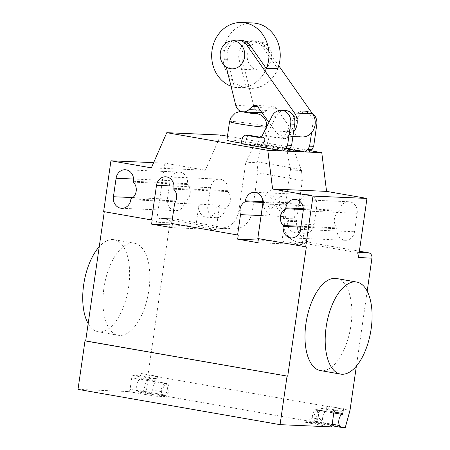 <?xml version="1.0" encoding="UTF-8"?>
<svg xmlns="http://www.w3.org/2000/svg" width="450" height="450" viewBox="0 0 450 450"><rect width="100%" height="100%" fill="white"/><g stroke="black" fill="none" stroke-linecap="round" stroke-linejoin="round"><path stroke-width="0.34" stroke-dasharray="2.25 1.69" d="M271.564 58.129A14.018 12.285 92.5 0 1 258.829 70.014A14.018 12.285 92.5 0 1 247.314 53.893A14.018 12.285 92.5 0 1 260.049 42.008A14.018 12.285 92.5 0 1 271.564 58.129M289.266 149.209L263.014 144.624L264.724 137.993L267.328 136.097L281.121 138.51L284.164 136.822L294.058 117.129A11.503 10.08 92.5 0 1 303.294 111.268A11.503 10.08 92.5 0 1 312.66 124.999L311.546 132.733M311.929 112.944A11.503 10.08 -87.5 0 0 307.339 111.442A11.503 10.08 -87.5 0 0 298.103 117.309L288.208 137.002L285.165 138.684L271.373 136.277L268.774 138.172L267.058 144.799L263.014 144.624M267.058 144.799L308.959 152.117M268.774 138.172L264.724 137.993M271.373 136.277L267.328 136.097M285.165 138.684L281.121 138.51M288.208 137.002L284.164 136.822M315.039 125.106L312.66 124.999M249.339 135.315L246.735 137.211L245.025 143.837L240.975 143.662M245.025 143.837L286.92 151.155M246.735 137.211L242.691 137.031M285.306 110.481A11.503 10.08 -87.5 0 0 276.064 116.347L266.175 136.041L263.126 137.722L259.082 137.548M263.126 137.722L259.808 137.143M266.175 136.041L262.125 135.861M231.041 86.231A32.704 28.659 -87.5 0 0 238.899 87.851A32.704 28.659 -87.5 0 0 266.428 68.349M277.673 68.839A32.704 28.659 92.5 0 1 250.144 88.341A32.704 28.659 92.5 0 1 223.284 50.726A32.704 28.659 92.5 0 1 252.996 22.989M277.898 68.85A32.704 28.659 92.5 0 1 250.369 88.352A32.704 28.659 92.5 0 1 246.111 87.795L239.209 59.878A14.918 13.072 92.5 0 1 252.444 40.77A14.918 13.072 92.5 0 1 262.035 46.266L277.751 68.636M240.75 40.264A14.918 13.072 -87.5 0 0 227.514 59.366L234.416 87.289A32.704 28.659 -87.5 0 0 238.674 87.84A32.704 28.659 -87.5 0 0 266.203 68.338M234.416 87.289L246.111 87.795M278.747 65.711L265.185 46.406A14.918 13.072 -87.5 0 0 255.594 40.911A14.918 13.072 -87.5 0 0 242.353 60.013L253.772 106.183L235.783 105.401M226.294 67.039L224.364 59.226A14.918 13.072 92.5 0 1 233.094 40.832M261.973 112.686A9.366 8.207 -87.5 0 0 266.906 110.43L270.253 107.291A4.607 4.033 92.5 0 1 273.043 106.189A4.607 4.033 92.5 0 1 276.289 108.349L258.3 107.561M270.253 107.291L257.738 106.746M266.906 110.43L260.145 110.138M253.772 106.183A9.366 8.207 -87.5 0 0 261.208 112.691M293.552 131.951A14.197 12.443 92.5 0 1 284.181 136.159A14.197 12.443 92.5 0 1 275.13 131.04L268.909 122.361M276.289 108.349L293.119 131.822A14.197 12.443 -87.5 0 0 302.175 136.946M88.161 323.601A46.721 22.365 99.9 0 0 98.123 331.746A46.721 22.365 99.9 0 0 128.661 286.706A46.721 22.365 99.9 0 0 114.216 239.698A46.721 22.365 99.9 0 0 99.236 246.757M103.888 288.27A46.721 22.365 -80.1 0 1 134.421 243.225A46.721 22.365 -80.1 0 1 148.866 290.233A46.721 22.365 -80.1 0 1 118.328 335.278A46.721 22.365 -80.1 0 1 103.888 288.27M336.471 278.511A46.721 22.365 -80.1 0 1 350.916 325.519A46.721 22.365 -80.1 0 1 320.394 370.564M357.165 213.294A10.046 8.803 -87.5 0 0 348.913 201.741A10.046 8.803 -87.5 0 0 339.789 210.257L339.666 211.106A10.046 8.803 -87.5 0 0 337.247 227.88L337.123 228.729A10.046 8.803 -87.5 0 0 345.375 240.283A10.046 8.803 -87.5 0 0 354.504 231.767L357.165 213.294L303.193 210.938M300.983 226.299L337.247 227.88M303.311 209.52L339.666 211.106M170.061 180.619L167.4 199.086A10.046 8.803 -87.5 0 0 175.652 210.639A10.046 8.803 -87.5 0 0 184.776 202.123L184.899 201.274A10.046 8.803 -87.5 0 0 187.318 184.5L187.436 183.651A10.046 8.803 -87.5 0 0 179.184 172.097A10.046 8.803 -87.5 0 0 170.061 180.619L133.566 179.027M133.346 182.143L187.318 184.5M130.928 198.922L184.899 201.274M220.753 135.034L205.324 170.207L164.914 163.153L153.636 162.658M205.324 170.207L151.357 167.856M169.886 222.846A4.674 4.095 92.5 0 1 174.133 218.88A4.674 4.095 92.5 0 1 174.594 218.931L173.469 218.886A4.674 4.095 -87.5 0 0 173.008 218.835A4.674 4.095 -87.5 0 0 168.767 222.795L169.886 222.846L147.954 375.081L350.004 410.366M164.914 163.153L156.398 222.255A4.674 4.095 92.5 0 1 160.639 218.295A4.674 4.095 92.5 0 1 161.106 218.346L217.676 228.223A21.026 18.422 92.5 0 0 219.757 228.448A21.026 18.422 92.5 0 0 238.86 210.623L246.043 160.751L246.639 160.841L247.208 162.292L257.051 162.726L257.884 172.822L302.332 180.585L301.506 170.488L294.283 151.374L293.034 150.176L260.707 144.529L261.259 145.603L257.051 162.726M257.884 172.822L252.349 211.208A21.026 18.422 92.5 0 1 233.246 229.039A21.026 18.422 92.5 0 1 231.171 228.814L174.594 218.931M261.259 145.603L294.283 151.374M290.149 168.435L290.621 168.519L291.656 170.055L290.025 168.429L286.965 149.906L254.632 144.264L260.707 144.529M286.965 149.906L293.034 150.176M254.632 144.264L246.639 160.841M247.208 162.292L246.167 160.757M296.803 218.976L283.309 218.385A21.026 18.422 92.5 0 0 298.502 242.342L311.991 242.927A21.026 18.422 92.5 0 1 296.803 218.976L302.332 180.585M283.309 218.385L290.621 168.519M291.656 170.055L301.506 170.488M290.025 168.429L290.498 168.514M261.101 215.544L285.491 216.607L281.964 241.104L258.249 240.069M299.256 204.047L299.374 203.203A10.046 8.803 92.5 0 1 308.503 194.681A10.046 8.803 92.5 0 1 316.755 206.235L314.089 224.708A10.046 8.803 92.5 0 1 304.965 233.224A10.046 8.803 92.5 0 1 296.713 221.67L296.837 220.826A10.046 8.803 92.5 0 1 299.256 204.047L262.896 202.461M296.837 220.826L287.843 220.433L287.719 221.282A10.046 8.803 -87.5 0 0 295.971 232.83A10.046 8.803 -87.5 0 0 305.094 224.314L314.089 224.708M285.491 216.607A10.046 8.803 -87.5 0 0 287.843 220.433M225.309 208.333L225.186 209.183A10.046 8.803 92.5 0 1 216.062 217.699A10.046 8.803 92.5 0 1 207.81 206.145L210.471 187.678A10.046 8.803 92.5 0 1 219.6 179.156A10.046 8.803 92.5 0 1 227.846 190.71L227.728 191.559A10.046 8.803 92.5 0 1 225.309 208.333L216.315 207.939A10.046 8.803 -87.5 0 0 219.623 205.104L174.645 203.141M227.728 191.559L173.756 189.203M171.714 223.481L172.378 223.599M207.81 206.145L198.816 205.751L195.885 226.069L216.09 229.601L219.623 205.104M216.09 229.601L171.793 227.666M195.885 226.069L172.17 225.034M257.794 238.511L258.452 238.629M281.964 241.104L302.169 244.631L305.094 224.314M302.169 244.631L257.867 242.696M198.816 205.751A10.046 8.803 -87.5 0 0 207.067 217.305A10.046 8.803 -87.5 0 0 216.191 208.789L216.315 207.939M246.043 160.751L246.516 160.836M238.264 235.013L172.389 223.509M103.624 211.59L104.288 211.703M152.184 219.982L104.299 211.618M310.629 150.727L227.464 136.204M298.502 242.342L355.078 252.219A4.674 4.095 -87.5 0 1 358.453 257.541M311.991 242.927L359.364 251.201M367.183 291.178L356.383 366.103M306.354 246.904L258.469 238.545M162.833 391.866L155.993 396.214L164.987 396.602L163.778 394.819A6.075 2.908 99.9 0 0 164.942 395.662A6.075 2.908 99.9 0 0 168.851 390.178A6.075 2.908 99.9 0 0 167.029 383.692A6.075 2.908 99.9 0 0 166.455 383.709A0.934 0.45 99.9 0 0 166.759 383.445A6.306 3.021 99.9 0 0 162.833 391.866L152.73 390.099A6.306 3.021 -80.1 0 1 156.656 381.679A0.934 0.45 99.9 0 0 156.876 381.049L157.551 376.369L141.384 373.545L140.709 378.225A0.934 0.45 -80.1 0 1 140.186 379.125A6.075 2.908 99.9 0 0 137.019 383.805A6.075 2.908 99.9 0 0 137.514 390.229L138.724 392.017L143.218 392.214L147.954 375.081M305.511 422.325L314.511 422.719L313.301 420.93A6.075 2.908 99.9 0 0 314.466 421.774A6.075 2.908 99.9 0 0 318.369 416.289A6.075 2.908 99.9 0 0 316.553 409.809A6.075 2.908 99.9 0 0 315.973 409.826A0.934 0.45 99.9 0 0 316.282 409.556A6.306 3.021 99.9 0 0 312.356 417.977L305.511 422.325L314.494 424.041A2.334 1.119 -80.1 0 0 315.951 421.779L317.616 410.237L333.776 413.061M313.301 420.93L314.916 421.211A6.075 2.908 -80.1 0 1 314.421 414.787A6.075 2.908 -80.1 0 1 317.593 410.108A6.075 2.908 -80.1 0 1 318.167 410.091A6.075 2.908 -80.1 0 1 319.989 416.571A6.075 2.908 -80.1 0 1 316.08 422.055A6.075 2.908 -80.1 0 1 314.916 421.211L332.168 424.226M314.511 422.719L331.802 425.739M315.973 409.826L333.799 412.937M316.282 409.556L326.385 411.322A0.934 0.45 99.9 0 0 326.599 410.692L327.274 406.012L343.44 408.831M327.274 406.012A2.334 1.119 -80.1 0 1 325.817 408.268L319.072 407.976A2.334 1.119 99.9 0 0 317.616 410.237M326.385 411.322A6.306 3.021 -80.1 0 0 322.459 419.738L312.356 417.977M322.459 419.738L315.613 424.086M345.274 427.5L143.218 392.214M78.008 389.368L128.604 391.573A2.334 1.119 99.9 0 0 130.061 389.317L131.726 377.769A2.334 1.119 -80.1 0 1 133.183 375.514L139.928 375.806A2.334 1.119 99.9 0 0 141.384 373.545M157.551 376.369A2.334 1.119 -80.1 0 1 156.094 378.63L149.344 378.338A2.334 1.119 99.9 0 0 147.887 380.593L146.222 392.141A2.334 1.119 -80.1 0 1 144.765 394.397L155.993 396.214M164.987 396.602L138.724 392.017M163.778 394.819L162.163 394.532A6.075 2.908 -80.1 0 1 161.668 388.114A6.075 2.908 -80.1 0 1 164.841 383.428A6.075 2.908 -80.1 0 1 165.414 383.411A6.075 2.908 -80.1 0 1 167.237 389.891A6.075 2.908 -80.1 0 1 163.328 395.381A6.075 2.908 -80.1 0 1 162.163 394.532L137.514 390.229M166.759 383.445L156.656 381.679M166.455 383.709L140.186 379.125M152.73 390.099L145.89 394.447M241.116 143.111A18.686 1.018 8.2 0 0 261.568 145.547A18.686 1.018 8.2 0 0 263.903 145.389A18.686 1.018 8.2 0 0 250.121 142.408A18.686 1.018 8.2 0 0 229.241 139.899A18.686 1.018 8.2 0 0 226.907 140.057M268.464 206.449L270.248 209.261L275.366 205.003L279.034 210.797L281.52 208.727L277.852 202.933L282.971 198.675L281.188 195.868L276.069 200.126L272.396 194.333L269.916 196.397L273.583 202.185L268.464 206.449M263.644 200.593A13.573 11.891 92.5 0 1 282.926 192.054A13.573 11.891 92.5 0 1 279.579 215.286A13.573 11.891 92.5 0 1 263.644 200.593M298.103 117.309L294.058 117.129M276.064 116.347L272.019 116.168M242.353 60.013L239.209 59.878M227.514 59.366L224.364 59.226M265.185 46.406L262.035 46.266M293.119 131.822L275.13 131.04M303.294 208.665L339.789 210.257M300.532 229.41L354.504 231.767M300.859 227.149L337.123 228.729M132.891 197.584L167.4 199.086M133.47 181.299L187.436 183.651M130.804 199.766L184.776 202.123M173.469 218.886L161.106 218.346M168.767 222.795L156.398 222.255M231.171 228.814L217.676 228.223M257.259 161.876L301.146 169.537M252.349 211.208L238.86 210.623M299.374 203.203L262.884 201.611M316.755 206.235L262.783 203.884M210.471 187.678L173.976 186.081M225.186 209.183L216.191 208.789M227.846 190.71L173.88 188.353M296.713 221.67L287.719 221.282M359.19 252.399L355.078 252.219M326.599 410.692L334.063 411.992M341.983 411.092L325.817 408.268M335.233 410.799L319.072 407.976M315.951 421.779L332.117 424.603M330.66 426.864L314.494 424.041M128.604 391.573L144.765 394.397M156.876 381.049L140.709 378.225M139.928 375.806L156.094 378.63M133.183 375.514L149.344 378.338M147.887 380.593L131.726 377.769M146.222 392.141L130.061 389.317M266.563 126.911A18.686 1.018 8.2 0 0 257.062 124.639A18.686 1.018 8.2 0 0 231.902 121.421A18.686 1.018 8.2 0 0 229.567 121.579M248.338 112.134A7.009 0.383 8.2 0 0 243.219 111.909M258.829 70.014L231.846 68.833M260.049 42.008L233.066 40.826M307.339 111.442L303.294 111.268M250.144 88.341L238.899 87.851M250.369 88.352L238.674 87.84M255.594 40.911L252.444 40.77M273.043 106.189L255.054 105.401M292.894 136.541L284.181 136.159M114.21 239.698L134.415 243.225M294.941 199.384L348.913 201.741M291.403 237.926L345.375 240.283M125.218 169.746L179.184 172.097M121.68 208.288L175.652 210.639M160.639 218.295L174.133 218.88M219.757 228.448L233.246 229.039M308.503 194.681L254.531 192.33M216.062 217.699L207.067 217.305M219.6 179.156L165.628 176.799M304.965 233.224L295.971 232.83M118.339 335.278L98.134 331.751M314.466 421.774L316.08 422.055M316.553 409.809L318.167 410.091M164.942 395.662L163.328 395.381M167.034 383.692L165.414 383.411M248.541 112.14L241.149 111.51M263.903 145.389L266.541 127.069"/><path stroke-width="0.67" d="M220.331 52.712A14.018 12.285 -87.5 0 0 231.846 68.833A14.018 12.285 -87.5 0 0 244.581 56.947A14.018 12.285 -87.5 0 0 233.066 40.826A14.018 12.285 -87.5 0 0 220.331 52.712M311.546 132.733L309.611 146.132L307.986 149.383L312.036 149.563L308.959 152.117L304.914 151.937L289.266 149.209M312.036 149.563L313.661 146.312L316.704 125.179L315.039 125.106M316.704 125.179A11.503 10.08 -87.5 0 0 311.929 112.944M313.661 146.312L309.611 146.132M307.986 149.383L304.914 151.937M282.876 150.975L240.975 143.662L242.691 137.031L245.289 135.135L259.082 137.548L262.125 135.861L272.019 116.168A11.503 10.08 92.5 0 1 281.256 110.306A11.503 10.08 92.5 0 1 290.621 124.037L287.578 145.17L285.947 148.421L282.876 150.975L286.92 151.155L289.997 148.601L285.947 148.421M259.808 137.143L249.339 135.315L245.289 135.135M289.997 148.601L291.623 145.35L294.671 124.217L290.621 124.037M294.671 124.217A11.503 10.08 -87.5 0 0 285.306 110.481L281.256 110.306M291.623 145.35L287.578 145.17M266.428 68.349A32.704 28.659 -87.5 0 0 268.611 60.114A32.704 28.659 -87.5 0 0 241.751 22.5A32.704 28.659 -87.5 0 0 212.04 50.237A32.704 28.659 -87.5 0 0 231.041 86.231M241.751 22.5L252.996 22.989A32.704 28.659 92.5 0 1 279.855 60.604A32.704 28.659 92.5 0 1 277.673 68.839M277.751 68.636L266.203 68.338L250.341 45.759A14.918 13.072 -87.5 0 0 240.75 40.264L237.6 40.123A14.918 13.072 92.5 0 1 247.191 45.619L294.519 112.984A14.197 12.443 92.5 0 1 293.552 131.951M257.738 106.746L252.264 106.509L248.912 109.648A9.366 8.207 92.5 0 1 243.219 111.909A9.366 8.207 92.5 0 1 235.783 105.401L226.294 67.039M268.909 122.361L258.3 107.561A4.607 4.033 -87.5 0 0 255.054 105.401A4.607 4.033 -87.5 0 0 252.264 106.509M260.145 110.138L248.912 109.648M248.338 112.134A7.009 0.383 8.2 0 1 253.102 112.86A7.009 0.383 8.2 0 1 255.791 113.771A7.009 0.383 8.2 0 1 246.352 112.562A7.009 0.383 8.2 0 1 243.219 111.909L261.208 112.691A9.366 8.207 -87.5 0 0 261.973 112.686M233.094 40.832A14.918 13.072 92.5 0 1 237.6 40.123M292.894 136.541L302.175 136.946A14.197 12.443 -87.5 0 0 313.869 129.082A14.197 12.443 -87.5 0 0 312.508 113.771L278.747 65.711M99.236 246.757A46.721 22.365 99.9 0 0 83.683 284.743A46.721 22.365 99.9 0 0 88.161 323.601M326.149 327.088A46.721 22.365 99.9 0 0 340.599 374.096A46.721 22.365 99.9 0 0 371.126 329.051A46.721 22.365 99.9 0 0 356.676 282.043A46.721 22.365 99.9 0 0 326.149 327.088M340.599 374.096L320.394 370.564A46.721 22.365 -80.1 0 1 305.944 323.556A46.721 22.365 -80.1 0 1 336.471 278.511L356.676 282.043M283.275 225.529A10.046 8.803 92.5 0 1 285.694 208.749L285.817 207.906A10.046 8.803 92.5 0 1 294.941 199.384A10.046 8.803 92.5 0 1 303.193 210.938L300.532 229.41A10.046 8.803 92.5 0 1 291.403 237.926A10.046 8.803 92.5 0 1 283.157 226.373L283.275 225.529L300.983 226.299M285.694 208.749L303.311 209.52M113.428 196.734L116.089 178.262A10.046 8.803 92.5 0 1 125.218 169.746A10.046 8.803 92.5 0 1 133.47 181.299L133.346 182.143A10.046 8.803 92.5 0 1 130.928 198.922L130.804 199.766A10.046 8.803 92.5 0 1 121.68 208.288A10.046 8.803 92.5 0 1 113.428 196.734L132.891 197.584M153.636 162.658L110.942 160.796L103.624 211.59L151.509 219.954L156.504 185.321A10.046 8.803 92.5 0 1 165.628 176.799A10.046 8.803 92.5 0 1 173.88 188.353L173.756 189.203A10.046 8.803 92.5 0 1 174.645 203.141L171.714 223.481L237.589 234.984L240.519 214.644L261.101 215.544M227.464 136.204L220.753 135.034L166.781 132.677L151.357 167.856L110.942 160.796M258.249 240.069L237.662 239.169L238.264 235.013L237.589 234.984M240.519 214.644A10.046 8.803 92.5 0 1 245.284 201.696L245.407 200.846A10.046 8.803 92.5 0 1 254.531 192.33A10.046 8.803 92.5 0 1 262.783 203.884L257.794 238.511L306.354 246.904L287.724 376.2L84.994 340.881L78.008 389.368L280.063 424.654L330.66 426.864A2.334 1.119 99.9 0 0 332.117 424.603L333.776 413.061A2.334 1.119 -80.1 0 1 335.233 410.799L341.983 411.092A2.334 1.119 99.9 0 0 343.44 408.831L342.765 413.511A0.934 0.45 -80.1 0 1 342.242 414.411A6.075 2.908 99.9 0 0 339.075 419.091A6.075 2.908 99.9 0 0 339.564 425.514L340.779 427.303L345.274 427.5L350.004 410.366L356.383 366.103M262.896 202.461L245.284 201.696M172.378 223.599L171.793 227.666L151.588 224.139L152.184 219.982L151.509 219.954M172.17 225.034L151.588 224.139M258.452 238.629L257.867 242.696L237.662 239.169M272.588 189.028L312.998 196.082L366.969 198.439L326.559 191.379L272.588 189.028L267.806 150.322L321.778 152.674L310.629 150.727M326.559 191.379L321.778 152.674M166.781 132.677L267.806 150.322M359.364 251.201L368.567 252.81A4.674 4.095 -87.5 0 1 371.942 258.131L367.183 291.178M312.998 196.082L305.679 246.876M366.969 198.439L358.453 257.541L371.942 258.131M104.288 211.703L85.669 340.914L84.994 340.881M85.669 340.914L287.724 376.2M287.049 376.172L280.063 424.654M331.802 425.739L340.779 427.303M241.149 111.51L239.113 111.718L235.26 113.141L230.861 117.681L229.567 121.579L226.907 140.057A18.686 1.018 8.2 0 0 241.116 143.111M250.341 45.759L247.191 45.619M312.508 113.771L294.519 112.984M285.817 207.906L303.294 208.665M283.157 226.373L300.859 227.149M116.089 178.262L133.566 179.027M262.884 201.611L245.407 200.846M173.976 186.081L156.504 185.321M368.567 252.81L359.19 252.399M332.168 424.226L339.564 425.514M333.799 412.937L342.242 414.411M334.063 411.992L342.765 413.511M229.567 121.579A18.686 1.018 8.2 0 0 239.074 123.857A18.686 1.018 8.2 0 0 264.229 127.069A18.686 1.018 8.2 0 0 266.563 126.911L266.597 123.84C266.214 120.966 264.96 118.547 262.845 116.584L260.955 115.177C259.245 114.131 256.742 113.372 253.446 112.894L248.541 112.14"/></g></svg>
